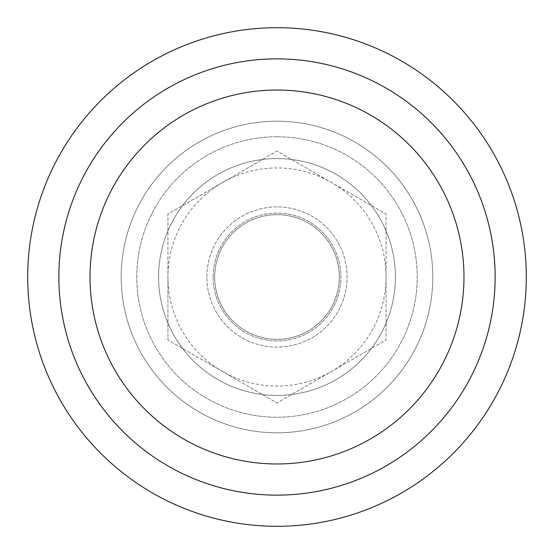 <?xml version="1.0" encoding="UTF-8"?>
<svg xmlns="http://www.w3.org/2000/svg" width="554" height="554" viewBox="0 0 554 554"><rect width="100%" height="100%" fill="white"/><g stroke="black" fill="none" stroke-linecap="round" stroke-linejoin="round"><path stroke-width="0.42" stroke-dasharray="2.77 2.08" d="M277 495.137A218.137 218.137 0 0 0 495.137 277A218.137 218.137 0 0 0 277 58.862A218.137 218.137 0 0 1 495.137 277A218.137 218.137 0 0 1 277 495.137A218.137 218.137 0 0 1 58.862 277A218.137 218.137 0 0 1 277 58.862A218.137 218.137 0 0 0 58.862 277A218.137 218.137 0 0 0 277 495.137A218.137 218.137 0 0 1 58.862 277A218.137 218.137 0 0 1 277 58.862M277 27.7A249.3 249.3 0 0 1 526.3 277A249.3 249.3 0 0 1 277 526.3A249.3 249.3 0 0 1 27.7 277A249.3 249.3 0 0 1 277 27.7M277 136.769A140.231 140.231 0 0 1 417.231 277A140.231 140.231 0 0 1 277 417.231A140.231 140.231 0 0 1 136.769 277A140.231 140.231 0 0 1 277 136.769A140.231 140.231 0 0 1 417.231 277A140.231 140.231 0 0 1 277 417.231A140.231 140.231 0 0 1 136.769 277A140.231 140.231 0 0 1 277 136.769M277 214.675A62.325 62.325 0 0 1 339.325 277A62.325 62.325 0 0 1 277 339.325A62.325 62.325 0 0 1 214.675 277A62.325 62.325 0 0 1 277 214.675A62.325 62.325 0 0 1 339.325 277A62.325 62.325 0 0 1 277 339.325A62.325 62.325 0 0 1 214.675 277A62.325 62.325 0 0 1 277 214.675M206.884 277A70.116 70.116 0 0 1 277 206.884A70.116 70.116 0 0 1 347.116 277A70.116 70.116 0 0 1 277 347.116A70.116 70.116 0 0 1 206.884 277A70.116 70.116 0 0 1 277 206.884A70.116 70.116 0 0 1 347.116 277A70.116 70.116 0 0 1 277 347.116A70.116 70.116 0 0 1 206.884 277M432.812 277A155.812 155.812 0 0 1 277 432.812A155.812 155.812 0 0 1 121.188 277A155.812 155.812 0 0 1 277 121.188A155.812 155.812 0 0 1 432.812 277A155.812 155.812 0 0 1 277 432.812A155.812 155.812 0 0 1 121.188 277A155.812 155.812 0 0 1 277 121.188A155.812 155.812 0 0 1 432.812 277M213.117 277A63.883 63.883 0 0 1 277 213.117A63.883 63.883 0 0 1 340.883 277A63.883 63.883 0 0 1 277 340.883A63.883 63.883 0 0 1 213.117 277A63.883 63.883 0 0 1 277 213.117A63.883 63.883 0 0 1 340.883 277A63.883 63.883 0 0 1 277 340.883A63.883 63.883 0 0 1 213.117 277M395.418 277A118.418 118.418 0 0 1 277 395.418A118.418 118.418 0 0 1 158.583 277A118.418 118.418 0 0 1 277 158.583A118.418 118.418 0 0 1 395.418 277A118.418 118.418 0 0 1 277 395.418A118.418 118.418 0 0 1 158.583 277A118.418 118.418 0 0 1 277 158.583A118.418 118.418 0 0 1 395.418 277M339.325 277A62.325 62.325 0 0 1 277 339.325A62.325 62.325 0 0 1 214.675 277A62.325 62.325 0 0 1 277 214.675A62.325 62.325 0 0 1 339.325 277A62.325 62.325 0 0 1 277 339.325A62.325 62.325 0 0 1 214.675 277A62.325 62.325 0 0 1 277 214.675A62.325 62.325 0 0 1 339.325 277M167.931 277A109.069 109.069 0 0 0 331.534 371.457A109.069 109.069 0 0 0 331.534 182.543A109.069 109.069 0 0 0 167.931 277L167.931 339.969L167.931 214.031L277 151.055L386.069 214.031L386.069 339.969L277 402.945L167.931 339.969L277 402.945L386.069 339.969L386.069 214.031L277 151.055L167.931 214.031L167.931 277M277 121.188A155.812 155.812 0 0 1 432.812 277A155.812 155.812 0 0 1 277 432.812A155.812 155.812 0 0 1 121.188 277A155.812 155.812 0 0 1 277 121.188"/><path stroke-width="0.83" d="M277 58.862A218.137 218.137 0 0 1 495.137 277A218.137 218.137 0 0 1 277 495.137A218.137 218.137 0 0 1 58.862 277A218.137 218.137 0 0 1 277 58.862M277 27.7A249.3 249.3 0 0 1 526.3 277A249.3 249.3 0 0 1 277 526.3A249.3 249.3 0 0 1 27.7 277A249.3 249.3 0 0 1 277 27.7M277 463.975A186.975 186.975 0 0 0 463.975 277A186.975 186.975 0 0 0 277 90.025A186.975 186.975 0 0 0 90.025 277A186.975 186.975 0 0 0 277 463.975"/></g></svg>
